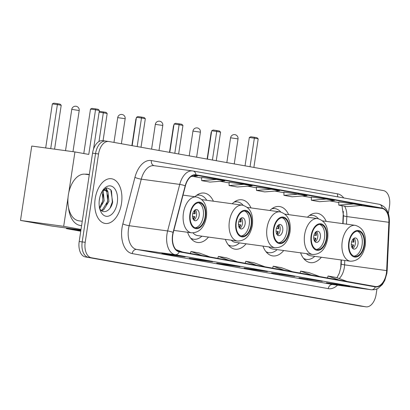 <?xml version="1.0" encoding="UTF-8"?>
<svg xmlns="http://www.w3.org/2000/svg" width="410" height="410" viewBox="0 0 410 410"><rect width="100%" height="100%" fill="white"/><g stroke="black" fill="none" stroke-linecap="round" stroke-linejoin="round"><path stroke-width="0.61" d="M213.384 201.197A24.923 14.755 97.8 0 0 204.262 193.074A24.923 14.755 97.8 0 0 194.899 196.733M251.007 207.926A24.923 14.755 97.8 0 0 241.885 199.798A24.923 14.755 97.8 0 0 232.203 203.765M288.63 214.65A24.923 14.755 97.8 0 0 279.507 206.522A24.923 14.755 97.8 0 0 269.826 210.494M326.252 221.374A24.923 14.755 97.8 0 0 317.13 213.246A24.923 14.755 97.8 0 0 307.449 217.218M342.78 223.629L343.308 212.216A18.809 11.137 97.8 0 0 343.339 211.375M340.689 268.258A18.809 11.137 97.8 0 0 340.761 267.146L341.099 259.945M225.336 239.378A24.923 14.755 97.8 0 0 235.145 249.188A24.923 14.755 97.8 0 0 246.113 243.801M187.58 232.28A24.923 14.755 97.8 0 0 197.523 242.464A24.923 14.755 97.8 0 0 208.49 237.077M262.959 246.102A24.923 14.755 97.8 0 0 272.763 255.912A24.923 14.755 97.8 0 0 283.735 250.53M300.581 252.826A24.923 14.755 97.8 0 0 310.385 262.641A24.923 14.755 97.8 0 0 321.358 257.254M102.884 140.691A14.109 8.354 97.8 0 0 102.684 140.661A14.109 8.354 97.8 0 0 92.547 153.166L79.192 241.5A14.109 8.354 97.8 0 0 85.306 256.916L359.795 305.983A14.109 8.354 97.8 0 0 360 306.014L363.004 306.424A14.109 8.354 97.8 0 1 362.804 306.393A14.109 8.354 97.8 0 0 363.004 306.424L366.007 306.834A14.109 8.354 97.8 0 0 376.139 294.329L376.949 288.973M388.362 213.518L389.5 205.994A14.109 8.354 97.8 0 0 383.381 190.578L108.891 141.511A14.109 8.354 97.8 0 0 108.691 141.481A14.109 8.354 97.8 0 0 98.559 153.986L85.198 242.32A14.109 8.354 97.8 0 0 91.317 257.736L362.804 306.393L88.309 257.326A14.109 8.354 97.8 0 1 82.195 241.91A14.109 8.354 97.8 0 0 88.309 257.326L85.306 256.916M98.559 153.986L95.55 153.576L82.195 241.91L95.55 153.576A14.109 8.354 97.8 0 1 105.688 141.071A14.109 8.354 97.8 0 0 95.55 153.576L92.547 153.166M121.493 203.447A22.576 13.366 97.8 0 0 111.382 178.729A22.576 13.366 97.8 0 0 95.166 198.742A22.576 13.366 97.8 0 0 105.278 223.46A22.576 13.366 97.8 0 0 121.493 203.447A22.576 13.366 97.8 0 0 111.382 178.729A22.576 13.366 97.8 0 0 95.166 198.742A22.576 13.366 97.8 0 0 105.278 223.46A22.576 13.366 97.8 0 0 121.493 203.447M386.384 273.214A15.047 8.907 -82.2 0 1 375.575 286.554A15.047 8.907 -82.2 0 1 375.36 286.518L179.298 251.473A15.047 8.907 -82.2 0 1 173.297 232.47L185.397 185.93A15.047 8.907 -82.2 0 1 195.683 175.147A15.047 8.907 -82.2 0 1 195.898 175.183L382.099 208.464A15.047 8.907 -82.2 0 1 388.88 222.302L386.64 270.605A15.047 8.907 -82.2 0 1 386.384 273.214M386.604 273.25A15.426 9.133 97.8 0 0 386.866 270.579L389.105 222.276A15.426 9.133 97.8 0 0 382.156 208.095L195.954 174.809A15.426 9.133 97.8 0 0 185.192 185.827L173.087 232.362A15.426 9.133 97.8 0 0 179.242 251.842L375.304 286.892A15.426 9.133 97.8 0 0 386.604 273.25M176.905 255.435L161.883 253.385L170.109 254.856L185.13 256.906L176.905 255.435M170.16 254.513L170.109 254.856M204.329 260.335L189.307 258.285L197.533 259.755L212.554 261.805L204.329 260.335M197.584 259.417L197.533 259.755M231.747 265.239L216.726 263.189L224.952 264.66L239.973 266.71L231.747 265.239M225.008 264.317L224.952 264.66M341.433 284.847L326.416 282.797L334.642 284.268L349.663 286.318L341.433 284.847M334.693 283.925L334.642 284.268M314.014 279.943L298.992 277.893L322.239 281.414L314.014 279.943M307.269 279.026L307.218 279.364M286.59 275.043L271.569 272.993L294.821 276.514L286.59 275.043M279.851 274.121L279.799 274.464M259.171 270.139L244.15 268.089L252.375 269.56L267.397 271.61L259.171 270.139M252.427 269.221L252.375 269.56M91.317 257.736L365.807 306.803A14.109 8.354 97.8 0 0 366.007 306.834M216.562 179.447L201.689 177.417L201.664 180.625L209.889 182.096L224.788 180.918L216.562 179.447L201.664 180.625M191.034 176.515L197.364 176.013L193.438 175.311M298.823 194.15L283.925 195.329L292.151 196.8L307.054 195.621L283.956 192.126M326.247 199.05L311.374 197.02L311.349 200.234L319.574 201.705L334.473 200.521L326.247 199.05L311.349 200.234M353.671 203.954L338.798 201.925L338.768 205.133L346.998 206.604L361.897 205.425L353.671 203.954L338.768 205.133M243.981 184.346L229.113 182.317L229.082 185.525L237.308 186.996L252.211 185.817L243.981 184.346L229.082 185.525M271.405 189.246L256.383 187.201L256.506 190.43L264.732 191.9L279.63 190.717L271.405 189.246L256.506 190.43M264.927 266.782L254.01 262.774L245.785 261.303L245.2 263.256M256.701 265.311L245.785 261.303M292.351 271.681L281.434 267.679L273.209 266.208L272.624 268.155M284.125 270.21L273.209 266.208M319.769 276.581L308.853 272.578L300.627 271.107L300.043 273.055M311.544 275.115L300.627 271.107M347.193 281.486L336.277 277.483L328.051 276.012L327.467 277.959M338.967 280.015L328.051 276.012M237.508 261.877L226.592 257.875L218.366 256.404L217.782 258.351M229.282 260.406L218.366 256.404M210.084 256.978L199.168 252.97L190.942 251.499L190.358 253.452M201.858 255.507L190.942 251.499M182.665 252.073L175.998 249.628M283.925 195.329L283.956 192.121M363.972 245.108A12.7 7.518 97.8 0 0 358.284 231.204A12.7 7.518 97.8 0 0 349.166 242.464A12.7 7.518 97.8 0 0 354.85 256.368A12.7 7.518 97.8 0 0 363.972 245.108M353.927 256.137A12.7 7.518 97.8 0 0 362.097 244.852A12.7 7.518 97.8 0 0 357.33 231.178M304.128 259.053A22.242 13.171 97.8 0 0 304.743 259.161L306.618 259.417A22.242 13.171 97.8 0 0 314.757 256.352M303.513 258.31A22.242 13.171 97.8 0 0 306.618 259.417M306.439 253.626A18.107 10.716 97.8 0 0 310.56 255.778L350.365 261.211A18.107 10.716 -82.2 0 1 342.258 241.387A18.107 10.716 -82.2 0 1 355.26 225.336L322.67 220.887M318.401 218.745A22.242 13.171 97.8 0 0 312.635 215.342A22.242 13.171 97.8 0 0 309.345 215.578M312.635 215.342L310.76 215.086A22.242 13.171 97.8 0 0 310.139 215.024M357.981 244.119A5.643 3.341 97.8 0 0 355.455 237.938A5.643 3.341 97.8 0 0 351.401 242.94A5.643 3.341 97.8 0 0 353.927 249.121A5.643 3.341 97.8 0 0 357.981 244.119M352.677 248.48A5.643 3.341 97.8 0 0 355.352 243.76A5.643 3.341 97.8 0 0 354.076 238.22M351.877 247.317A6.586 3.9 -82.2 0 0 352.974 244.878L353.533 244.975A7.523 4.454 -82.2 0 1 352.236 247.953M352.974 244.878L351.298 244.632M353.512 238.61A7.523 4.454 -82.2 0 1 353.953 242.187L351.626 241.869M352.995 239.122A6.586 3.9 -82.2 0 1 353.394 242.09L353.953 242.187M351.636 241.833L353.394 242.09M207.122 159.07L211.171 132.286L211.498 132.123M211.468 132.327L211.171 132.286M253.877 167.429L258.197 138.867L254.359 138.18L250.038 166.742M258.197 138.867L257.039 137.734L254.297 137.242L254.359 138.18L249.326 137.493L245.036 165.85M254.297 137.242L250.766 136.761L249.326 137.493M326.35 238.384A12.7 7.518 97.8 0 0 320.661 224.48A12.7 7.518 97.8 0 0 311.544 235.735A12.7 7.518 97.8 0 0 317.227 249.639A12.7 7.518 97.8 0 0 326.35 238.384M316.305 249.413A12.7 7.518 97.8 0 0 324.474 238.128A12.7 7.518 97.8 0 0 319.708 224.449M266.505 252.329A22.242 13.171 97.8 0 0 267.12 252.437L268.996 252.693A22.242 13.171 97.8 0 0 277.134 249.628M265.89 251.586A22.242 13.171 97.8 0 0 268.996 252.693M268.816 246.902A18.107 10.716 97.8 0 0 272.937 249.054L312.743 254.487A18.107 10.716 -82.2 0 1 304.635 234.658A18.107 10.716 -82.2 0 1 317.637 218.607L285.047 214.158M280.778 212.021A22.242 13.171 97.8 0 0 275.013 208.613A22.242 13.171 97.8 0 0 271.722 208.849M275.013 208.613L273.137 208.357A22.242 13.171 97.8 0 0 272.517 208.3M320.359 237.39A5.643 3.341 97.8 0 0 317.832 231.214A5.643 3.341 97.8 0 0 313.778 236.216A5.643 3.341 97.8 0 0 316.305 242.397A5.643 3.341 97.8 0 0 320.359 237.39M315.054 241.756A5.643 3.341 97.8 0 0 317.729 237.031A5.643 3.341 97.8 0 0 316.453 231.491M314.255 240.593A6.586 3.9 -82.2 0 0 315.351 238.154L315.91 238.251A7.523 4.454 -82.2 0 1 314.613 241.229M315.351 238.154L313.676 237.908M315.89 231.886A7.523 4.454 -82.2 0 1 316.33 235.463L314.004 235.145M315.377 232.398A6.586 3.9 -82.2 0 1 315.772 235.36L316.33 235.463M314.014 235.104L315.772 235.36M169.499 152.346L173.548 125.562L173.876 125.393M173.845 125.598L173.548 125.562M216.254 160.705L220.575 132.138L216.736 131.456L212.416 160.018M220.575 132.138L219.417 131.01L216.675 130.518L216.736 131.456L211.703 130.769L207.414 159.126M216.675 130.518L213.144 130.037L211.703 130.769M288.727 231.66A12.7 7.518 97.8 0 0 283.038 217.756A12.7 7.518 97.8 0 0 273.921 229.011A12.7 7.518 97.8 0 0 279.605 242.915A12.7 7.518 97.8 0 0 288.727 231.66M278.682 242.689A12.7 7.518 97.8 0 0 286.851 231.404A12.7 7.518 97.8 0 0 282.085 217.725M228.882 245.605A22.242 13.171 97.8 0 0 229.497 245.713L231.373 245.969A22.242 13.171 97.8 0 0 239.512 242.904M228.267 244.857A22.242 13.171 97.8 0 0 231.373 245.969M231.194 240.178A18.107 10.716 97.8 0 0 235.314 242.33L275.12 247.763A18.107 10.716 -82.2 0 1 267.012 227.934A18.107 10.716 -82.2 0 1 280.015 211.883L247.425 207.434M243.156 205.292A22.242 13.171 97.8 0 0 237.39 201.889A22.242 13.171 97.8 0 0 234.1 202.125M237.39 201.889L235.514 201.633A22.242 13.171 97.8 0 0 234.894 201.571M282.736 230.666A5.643 3.341 97.8 0 0 280.209 224.485A5.643 3.341 97.8 0 0 276.156 229.492A5.643 3.341 97.8 0 0 278.682 235.668A5.643 3.341 97.8 0 0 282.736 230.666M277.432 235.032A5.643 3.341 97.8 0 0 280.107 230.307A5.643 3.341 97.8 0 0 278.831 224.767M276.632 233.869A6.586 3.9 -82.2 0 0 277.729 231.424L278.287 231.527A7.523 4.454 -82.2 0 1 276.991 234.505M277.729 231.424L276.053 231.184M278.267 225.157A7.523 4.454 -82.2 0 1 278.708 228.739L276.381 228.421M277.755 225.674A6.586 3.9 -82.2 0 1 278.149 228.636L278.708 228.739M276.391 228.38L278.149 228.636M131.876 145.622L135.93 118.833L136.253 118.669M136.222 118.874L135.93 118.833M178.632 153.981L182.952 125.414L179.114 124.727L174.793 153.294M182.952 125.414L181.794 124.286L179.052 123.794L179.114 124.727L174.081 124.04L169.791 152.397M179.052 123.794L175.521 123.313L174.081 124.04M251.104 224.931A12.7 7.518 97.8 0 0 245.416 211.027A12.7 7.518 97.8 0 0 236.298 222.287A12.7 7.518 97.8 0 0 241.982 236.191A12.7 7.518 97.8 0 0 251.104 224.931M241.059 235.96A12.7 7.518 97.8 0 0 249.229 224.675A12.7 7.518 97.8 0 0 244.462 211.001M191.26 238.876A22.242 13.171 97.8 0 0 191.875 238.989L193.751 239.245A22.242 13.171 97.8 0 0 201.889 236.175M190.645 238.133A22.242 13.171 97.8 0 0 193.751 239.245M193.059 232.906A18.107 10.716 97.8 0 0 197.692 235.606L237.498 241.034A18.107 10.716 -82.2 0 1 229.39 221.21A18.107 10.716 -82.2 0 1 242.392 205.159L202.586 199.726A18.107 10.716 97.8 0 0 201.971 199.67M206.789 200.3A22.242 13.171 97.8 0 0 199.767 195.165A22.242 13.171 97.8 0 0 196.477 195.401M199.767 195.165L197.892 194.909A22.242 13.171 97.8 0 0 197.272 194.847M245.113 223.942A5.643 3.341 97.8 0 0 242.587 217.761A5.643 3.341 97.8 0 0 238.533 222.763A5.643 3.341 97.8 0 0 241.059 228.944A5.643 3.341 97.8 0 0 245.113 223.942M239.809 228.303A5.643 3.341 97.8 0 0 242.484 223.583A5.643 3.341 97.8 0 0 241.208 218.043M239.009 227.145A6.586 3.9 -82.2 0 0 240.106 224.7L240.665 224.803A7.523 4.454 -82.2 0 1 239.368 227.775M240.106 224.7L238.43 224.46M240.644 218.433A7.523 4.454 -82.2 0 1 241.085 222.01L238.758 221.692M240.132 218.95A6.586 3.9 -82.2 0 1 240.526 221.912L241.085 222.01M238.769 221.656L240.526 221.912M80.749 231.204L66.461 228.647L66.548 228.052M99.194 111.658L99.748 111.382L106.016 112.35L107.179 113.483L103.059 140.712M98.994 141.496L103.335 112.796L99.107 112.217M66.461 228.647L80.837 230.61M107.179 113.483L103.335 112.796L103.274 111.863M141.009 147.251L145.33 118.69L141.491 118.003L137.171 146.565M145.33 118.69L144.171 117.557L141.429 117.07L141.491 118.003L136.458 117.316L132.169 145.673M141.429 117.07L137.898 116.589L136.458 117.316M205.143 216.716A12.7 7.518 97.8 0 0 199.46 202.812A12.7 7.518 97.8 0 0 190.337 214.071A12.7 7.518 97.8 0 0 196.026 227.975A12.7 7.518 97.8 0 0 205.143 216.716M195.098 227.745A12.7 7.518 97.8 0 0 203.268 216.459A12.7 7.518 97.8 0 0 198.507 202.786M68.501 207.47A25.866 15.313 97.8 0 0 80.386 225.485L81.585 225.649M89.324 174.496L87.381 174.229A25.866 15.313 97.8 0 0 85.142 174.199M199.157 215.727A5.643 3.341 97.8 0 0 196.626 209.546A5.643 3.341 97.8 0 0 192.572 214.548A5.643 3.341 97.8 0 0 195.104 220.729A5.643 3.341 97.8 0 0 199.157 215.727M193.848 220.088A5.643 3.341 97.8 0 0 196.528 215.368A5.643 3.341 97.8 0 0 195.252 209.828M193.054 218.93A6.586 3.9 -82.2 0 0 194.145 216.485L194.704 216.588A7.523 4.454 -82.2 0 1 193.407 219.56M194.145 216.485L192.474 216.244M194.683 210.217A7.523 4.454 -82.2 0 1 195.129 213.794L192.802 213.477M194.171 210.735A6.586 3.9 -82.2 0 1 194.565 213.697L195.129 213.794M192.813 213.441L194.565 213.697M45.684 147.948L52.347 103.894L53.787 103.166L57.318 103.648L60.06 104.135L61.218 105.267L54.581 149.163M80.929 230.01L52.034 226.069L20.5 220.431L31.749 146.047L74.933 151.941L88.78 154.416L95.53 109.788L90.502 109.101L83.783 153.524M50.717 148.635L57.379 104.581L52.347 103.894M20.5 220.431L63.683 226.325L68.034 197.569M68.793 192.572L74.933 151.941M63.683 226.325L81.016 229.426M61.218 105.267L57.379 104.581L57.318 103.648M93.521 149.173L99.374 110.474L95.53 109.788L95.468 108.855L91.942 108.373L90.502 109.101M99.374 110.474L98.21 109.342L95.468 108.855M89.283 174.762L85.224 174.209A23.514 13.919 97.8 0 0 68.332 195.058A23.514 13.919 97.8 0 0 78.863 220.805L82.251 221.267M99.768 197.528L99.23 200.787M102.843 190.706L103.228 191.244L104.155 200.787L99.743 208.613M102.182 191.326L102.961 200.623L99.497 207.568M102.28 191.162L105.375 189.963L107.994 191.895L108.922 201.438L103.653 209.874L101.526 210.684M103.335 189.809L105.375 189.963M104.77 189.948L106.805 191.731L107.733 201.274L102.459 209.71L101.111 210.335M117.27 202.694A15.329 9.076 97.8 0 0 113.631 187.478A15.329 9.076 97.8 0 0 103.13 189.886A15.329 9.076 97.8 0 0 99.389 199.496A15.329 9.076 97.8 0 0 100.317 210.499A15.329 9.076 97.8 0 0 109.562 215.742A15.329 9.076 97.8 0 0 117.27 202.694M99.317 207.793C102.474 215.286 111.018 211.078 112.668 201.981L110.761 189.64L107.015 187.908L102.971 190.194M111.469 190.614L112.299 201.976L110.064 208.095M105.631 188.236L107.041 190.758M107.922 194.735L107.528 201.325L106.472 204.944M103.151 194.084L102.761 200.674L101.7 204.293M106.041 188.093L107.973 191.859M103.012 190.588L103.207 191.209M359.795 305.983L365.807 306.803M79.192 241.5L85.198 242.32M339.213 278.559A15.047 8.907 97.8 0 0 344.328 267.474A15.047 8.907 97.8 0 0 344.584 264.865L344.789 260.452M337.527 285.16A23.514 13.919 -82.2 0 1 328.282 288.635L132.215 253.59A4.705 3.787 100.1 0 1 136.673 249.449L332.741 284.499A18.809 11.137 97.8 0 0 333.007 284.54L371.46 289.788A18.809 11.137 -82.2 0 1 371.193 289.747A4.705 3.787 -79.9 0 0 375.304 286.892M132.215 253.59A23.514 13.919 -82.2 0 1 122.021 227.893A23.514 13.919 -82.2 0 1 122.841 223.891L134.941 177.356A23.514 13.919 -82.2 0 1 151.351 160.561L337.553 193.843A23.514 13.919 -82.2 0 1 343.749 197.943M128.52 228.893A18.809 11.137 97.8 0 0 136.673 249.449L175.126 254.697A18.809 11.137 -82.2 0 1 167.628 230.943L179.729 184.408A18.809 11.137 -82.2 0 1 192.587 170.929A18.809 11.137 -82.2 0 1 192.854 170.97A4.705 3.787 -79.9 0 1 192.982 170.99L154.134 165.681A18.809 11.137 97.8 0 0 141.276 179.16L129.17 225.695A18.809 11.137 97.8 0 0 128.52 228.893M371.46 289.788L374.776 289.67L377.887 288.507L382.34 284.566L384.785 280.471L386.881 273.327L387.168 270.395A4.705 0.569 -177.3 0 1 386.866 270.579M379.055 204.257A4.705 3.787 100.1 0 1 379.183 204.272A4.705 3.787 100.1 0 1 382.156 208.095M195.954 174.809A4.705 3.787 -79.9 0 0 192.982 170.99L379.183 204.272C386.123 206.338 389.536 212.283 389.408 222.097A4.705 0.569 -177.3 0 1 389.105 222.276M185.192 185.827A4.705 0.748 -165.4 0 0 179.729 184.408L141.276 179.16A4.705 0.748 14.6 0 1 134.941 177.356M388.9 221.81A4.705 0.569 -177.3 0 1 389.408 222.097L387.168 270.395M173.087 232.362A4.705 0.748 -165.4 0 0 167.628 230.943L129.17 225.695A4.705 0.748 14.6 0 1 122.841 223.891M179.242 251.842A4.705 3.787 100.1 0 1 175.126 254.697L371.193 289.747L332.741 284.499A4.705 3.787 100.1 0 0 328.282 288.635M337.953 196.902A4.705 3.787 100.1 0 1 337.553 193.843M154.221 165.691A4.705 3.787 100.1 0 1 151.351 160.561M195.898 175.183L195.467 175.121M386.64 270.605L344.584 264.865A8.466 1.02 2.7 0 1 341.207 263.891L341.386 259.986M388.88 222.302L346.824 216.562A15.047 8.907 97.8 0 0 344.579 206.174M346.47 224.137L346.824 216.562A8.466 1.02 2.7 0 1 343.447 215.588L341.976 205.707M382.099 208.464L360.58 205.528M329.768 200.895L338.793 202.509L329.789 200.895M302.349 195.995L311.369 197.605L302.37 195.99M274.925 191.091L283.951 192.705L274.946 191.091M256.527 187.795L247.522 186.186L256.527 187.8M229.108 182.896L220.103 181.287L229.108 182.901M201.684 177.996L192.679 176.382L201.684 177.996M348.751 242.387A13.402 7.933 97.8 0 0 354.563 257.034A13.402 7.933 97.8 0 0 364.382 245.18A13.402 7.933 97.8 0 0 358.571 230.538A13.402 7.933 97.8 0 0 348.751 242.387M234.243 163.918L238.02 138.934L237.303 138.78L230.579 137.806L226.832 162.596M311.128 235.663A13.402 7.933 97.8 0 0 316.94 250.31A13.402 7.933 97.8 0 0 326.76 238.456A13.402 7.933 97.8 0 0 320.948 223.809A13.402 7.933 97.8 0 0 311.128 235.663M196.621 157.194L200.398 132.21L199.68 132.056L192.956 131.082L189.21 155.872M273.506 228.939A13.402 7.933 97.8 0 0 279.318 243.586A13.402 7.933 97.8 0 0 289.137 231.732A13.402 7.933 97.8 0 0 283.325 217.085A13.402 7.933 97.8 0 0 273.506 228.939M158.998 150.47L162.775 125.48L162.058 125.332L155.334 124.358L151.587 149.143M235.883 222.215A13.402 7.933 97.8 0 0 241.695 236.857A13.402 7.933 97.8 0 0 251.514 225.008A13.402 7.933 97.8 0 0 245.703 210.361A13.402 7.933 97.8 0 0 235.883 222.215M121.375 143.741L125.152 118.756L124.44 118.603L117.716 117.629L113.965 142.419M189.927 213.999A13.402 7.933 97.8 0 0 195.739 228.642A13.402 7.933 97.8 0 0 205.559 216.793A13.402 7.933 97.8 0 0 199.747 202.145A13.402 7.933 97.8 0 0 189.927 213.999M173.83 230.405L191.537 232.818A18.107 10.716 -82.2 0 1 183.429 212.995A18.107 10.716 -82.2 0 1 196.436 196.943L183.009 195.109M72.975 151.674L79.197 110.541L73.282 109.588L71.755 109.414L65.518 150.66M102.684 140.661L108.691 141.481M343.073 223.67L343.447 215.588M341.207 263.891L340.941 266.772L339.265 273.296L336.958 277.729M259.12 270.134L267.299 271.594M286.544 275.033L294.718 276.499M313.963 279.938L322.142 281.398M341.386 284.837L349.561 286.303M231.701 265.234L239.876 266.695M204.277 260.329L212.452 261.79M176.853 255.43L185.033 256.891M350.365 261.211C358.222 261.175 363.193 255.896 365.279 245.375C366.391 234.305 363.055 227.622 355.26 225.336M311.021 215.122L310.375 214.876M304.317 259.258L305.004 259.197M238.02 138.934A3.762 3.762 0 0 0 234.961 134.664A3.762 3.762 0 0 0 230.579 137.806M312.743 254.487C320.599 254.451 325.571 249.167 327.657 238.646C328.769 227.576 325.432 220.898 317.637 218.607M273.398 208.393L272.752 208.152M266.695 252.534L267.382 252.473M200.398 132.21A3.762 3.762 0 0 0 197.338 127.94A3.762 3.762 0 0 0 192.956 131.082M275.12 247.763C282.977 247.722 287.948 242.443 290.034 231.922C291.146 220.852 287.81 214.174 280.015 211.883M235.776 201.669L235.13 201.423M229.072 245.81L229.759 245.749M162.775 125.48A3.762 3.762 0 0 0 159.715 121.216A3.762 3.762 0 0 0 155.334 124.358M237.498 241.034C245.354 240.998 250.325 235.719 252.411 225.198C253.523 214.128 250.187 207.445 242.392 205.159M198.153 194.945L197.507 194.699M191.449 239.086L192.136 239.025M125.152 118.756A3.762 3.762 0 0 0 122.098 114.492A3.762 3.762 0 0 0 117.716 117.629M191.537 232.818C199.393 232.783 204.364 227.504 206.45 216.982C207.568 205.912 204.226 199.229 196.436 196.943M79.197 110.541A3.762 3.762 0 0 0 76.137 106.277A3.762 3.762 0 0 0 71.755 109.414"/></g></svg>
